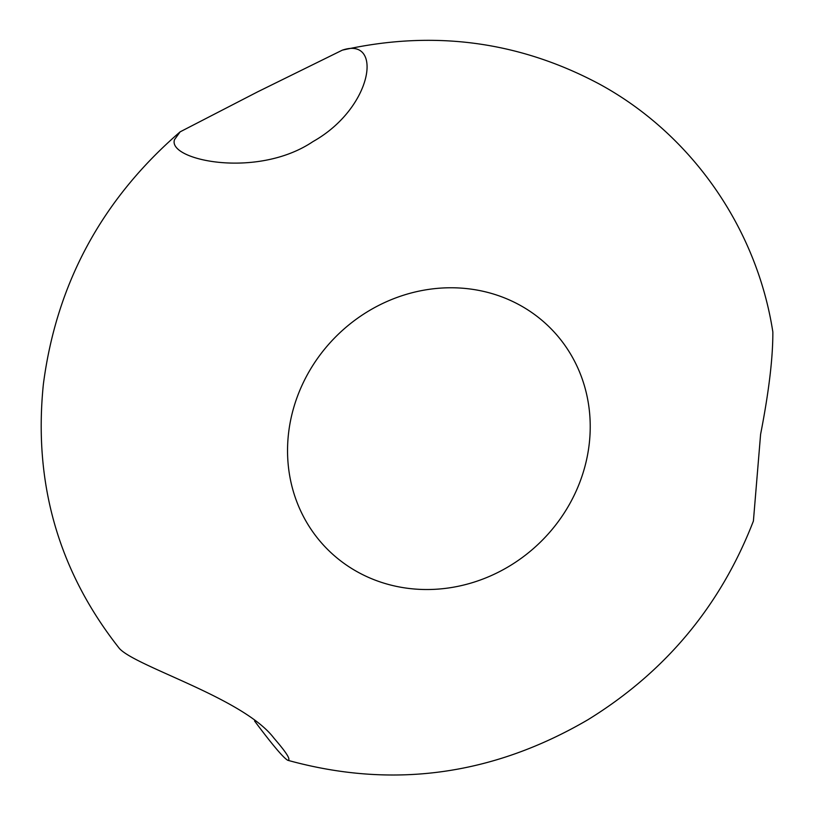 <?xml version="1.0" encoding="UTF-8"?>
<svg xmlns="http://www.w3.org/2000/svg" width="815" height="815" viewBox="0 0 815 815"><rect width="100%" height="100%" fill="white"/><g stroke="black" fill="none" stroke-linecap="round" stroke-linejoin="round"><path stroke-width="1.22" d="M174.542 139.599L180.135 131.847L257.713 91.81L342.331 50.153C383.244 36.166 373.413 107.631 312.991 141.576C256.959 179.382 167.014 160.025 174.542 139.599M342.331 50.153C433.285 29.748 519.094 41.127 599.769 84.271C691.558 134.332 756.768 228.047 772.844 331.939C772.966 357.693 768.891 391.821 760.599 434.303L753.406 521.019C720.684 605.637 665.529 671.876 587.931 719.737C492.27 775.595 392.229 789.114 287.797 760.293C283.559 758.042 272.475 744.93 254.555 720.959M180.135 131.847C102.079 199.278 56.48 283.437 43.358 384.323C33.272 483.478 58.629 571.549 119.438 648.526C136.217 666.894 244.031 698.353 274.054 738.278C286.636 752.775 291.22 760.11 287.797 760.293M288.52 433.519A157.02 144.958 136.1 0 0 499.198 571.794A157.02 144.958 136.1 0 0 528.955 310.627A157.02 144.958 136.1 0 0 288.52 433.519"/></g></svg>

